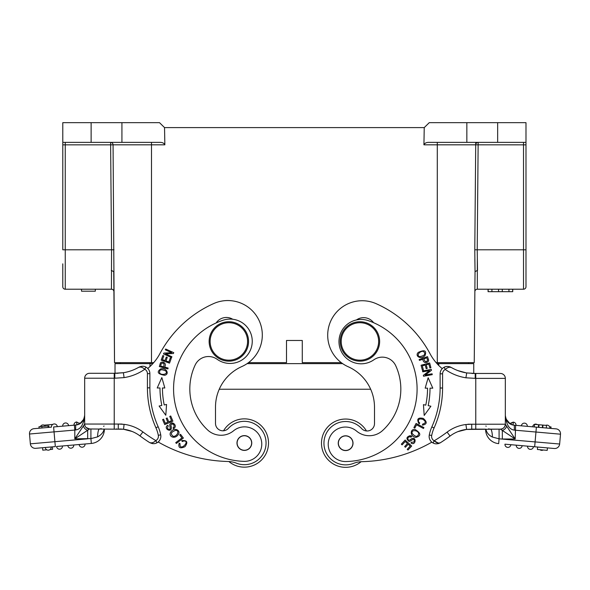 <?xml version="1.0" encoding="UTF-8"?>
<svg xmlns="http://www.w3.org/2000/svg" width="590" height="590" viewBox="0 0 590 590"><rect width="100%" height="100%" fill="white"/><g stroke="black" fill="none" stroke-linecap="round" stroke-linejoin="round"><path stroke-width="0.89" d="M379.636 341.448A19.713 19.713 0 0 1 350.069 358.521A19.713 19.713 0 0 1 350.069 324.382A19.713 19.713 0 0 1 379.636 341.448M248.56 341.448A19.713 19.713 0 0 1 218.993 358.521A19.713 19.713 0 0 1 218.993 324.382A19.713 19.713 0 0 1 248.56 341.448M62.791 263.841L62.791 286.755A2.463 2.463 0 0 0 65.254 289.218A2.463 2.463 0 0 1 62.791 286.755A2.463 2.463 0 0 0 65.254 289.218L111.444 289.218A2.463 2.463 0 0 1 113.914 291.659L114.526 362.636L153.725 362.636M474.862 258.914L475.039 271.636L474.788 249.777L477.222 249.799L478.151 142.374A2.463 2.434 -90 0 0 475.71 144.816L423.922 144.816L424.24 127.595L429.262 122.661L525.985 122.661L525.985 142.374L497.65 142.374L497.65 122.661M466.852 122.661L466.852 142.374L497.65 142.374M423.922 144.816C424.771 143.09 426.511 142.271 429.137 142.374L466.852 142.374M436.121 362.636L474.242 362.636L475.039 271.636L474.242 362.636L437.286 362.636L437.286 142.374M475.009 274.652L475.039 271.636L477.502 270.375L477.222 249.799L523.522 249.799L523.522 144.838L525.985 144.838L525.985 142.374L525.985 286.755A2.463 2.463 0 0 1 523.522 289.218L477.325 289.218L477.325 258.914M151.49 142.374L151.49 144.816L113.066 144.816A2.463 2.434 -90 0 0 110.625 142.374L110.625 144.838L65.254 144.838L65.254 249.799L62.791 249.799L62.791 122.661L121.924 122.661L121.924 142.374L159.639 142.374C162.316 142.308 164.057 143.119 164.853 144.816L151.49 144.816L151.49 362.636L114.526 362.636L113.066 144.816L110.625 144.838L111.554 249.799L113.988 249.777M62.791 142.374L121.924 142.374M248.501 362.636L286.504 362.636L286.504 340.467L302.272 340.467L302.272 362.636L341.263 362.636M424.24 127.595L164.536 127.595L164.853 144.816M164.536 127.595L159.514 122.661L121.924 122.661M120.213 363.624L120.198 362.636L120.213 363.624M468.578 362.636L468.563 363.624M474.928 283.915L474.987 277.447M477.325 289.218A2.463 2.463 0 0 0 474.862 291.659M488.092 291.681L488.092 289.218L488.07 291.681L512.732 291.681L512.732 289.218M498.543 289.218L498.543 291.681M502.289 289.218L502.289 291.681M508.941 289.218L508.941 291.681M512.658 289.218L512.658 291.681M488.166 289.218L488.166 291.681M491.927 289.218L491.927 291.681M65.254 289.218L65.254 249.799L111.554 249.799L111.444 289.218A2.463 2.463 0 0 1 113.914 291.659L113.73 271.267M111.274 270.375L113.7 271.636M81.516 289.218L81.516 291.187L95.315 291.187L95.315 289.218M219.244 389.245L370.675 389.245M115.021 373.249L115.021 363.624L152.847 363.624M247.114 363.624L342.62 363.624M436.983 363.624L473.748 363.624L473.748 373.448L473.748 363.624M236.981 442.965A7.39 7.39 0 0 0 244.319 450.399A7.39 7.39 0 0 0 251.76 443.061A7.39 7.39 0 0 0 244.422 435.619A7.39 7.39 0 0 0 236.981 442.965M228.883 461.535A24.146 24.146 0 0 0 268.516 443.009A24.146 24.146 0 0 0 223.551 430.774A7.39 7.39 0 0 1 215.505 423.414L215.505 407.078A44.346 44.346 0 0 1 241.826 366.56A34.493 34.493 0 0 0 227.806 300.546A34.493 34.493 0 0 0 213.787 303.526A113.332 113.332 0 0 0 159.905 353.646A49.272 49.272 0 0 1 147.758 368.462M244.061 461.351A72.437 72.437 0 0 1 223.05 320.237A22.177 22.177 0 0 1 252.004 344.575A22.177 22.177 0 0 1 217.157 359.295A14.78 14.78 0 0 0 195.172 365.011A56.175 56.175 0 0 0 207.592 429.933A19.713 19.713 0 0 0 233.581 430.781A17.25 17.25 0 0 1 260.839 438.51A17.25 17.25 0 0 1 244.061 461.351M166.469 426.577L166.328 427.735M171.041 429.299L171.329 427.979M171.321 427.934L170.916 425.405C173.6 434.505 162.257 428.613 167.759 425.228L168.275 426.032C167.022 428.193 167.457 429.306 169.596 429.358C171.078 429.314 168.969 424.232 170.112 424.099C172.081 420.773 176.882 425.257 174.765 427.603L173.844 428.524M171.587 424.062L173.172 424.21C174.478 425.611 174.426 426.85 173.025 427.92C174.426 426.754 174.478 425.515 173.172 424.21C171.889 423.576 171.13 423.974 170.916 425.405M173.549 428.709L173.032 427.927M179.699 434.955L180.533 434.321L183.387 438.053L176.344 443.444L175.739 442.655L181.949 437.898L179.699 434.955M175.768 430.317C170.967 431.924 170.119 433.916 173.209 436.29C176.72 436.91 180.171 430.604 175.768 430.317M170.834 431.917C174.316 426.651 181.403 430.626 178.195 434.697C174.36 439.985 167.958 436.099 170.834 431.917M165.561 353.904L171.919 356.766L171.565 357.547L163.482 353.911L163.858 353.071L171.668 352.68L165.318 349.818L165.672 349.037L173.762 352.673L173.379 353.513L165.561 353.904M170.252 358.019L171.24 358.373L169.529 363.138L161.181 360.136L162.833 355.527L163.821 355.873L162.464 359.649L165.023 360.564L166.292 357.031L167.272 357.385L166.004 360.918L168.843 361.935L170.252 358.019M158.164 441.984A147.825 147.825 0 0 0 228.05 461.498A24.64 24.64 0 0 1 236.45 463.194A21.683 21.683 0 0 0 265.677 447.043A21.683 21.683 0 0 0 228.352 428.399A7.39 7.39 0 0 1 215.505 423.414M216.124 322.959A12.316 12.316 0 0 1 232.755 319.256M159.978 387.984L157.206 387.984L161.844 377.563L164.824 387.977L162.442 387.977A83.028 83.028 0 0 0 164.234 404.961L166.557 404.467L165.805 415.264L159.101 406.038L161.822 405.463A85.491 85.491 0 0 1 159.978 387.984L158.592 387.984M164.824 387.969L163.637 387.977M160.591 365.962L163.644 366.81C164.507 363.654 163.74 362.548 161.343 363.506L160.812 365.158M164.647 367.091L168.121 368.049L167.885 368.912L159.337 366.552L160.377 363.116C161.542 360.837 167.287 362.592 164.647 367.091M165.62 370.904C161.011 368.89 159.042 369.635 159.72 373.131C161.889 375.771 168.674 373.898 165.62 370.904M160.915 368.802C167.022 367.622 169.559 374.694 164.463 375.284C157.626 374.038 156.446 371.884 160.915 368.802M183.682 441.003L182.236 441.549L181.786 440.605C187.148 440.17 188.21 442.198 184.98 446.674C179.987 448.953 178.055 447.766 179.183 443.127L180.039 443.673C179.308 452.567 190.828 440.612 183.903 440.988M169.758 416.4L170.724 415.994L172.892 421.164L164.713 424.594L162.611 419.586L163.578 419.18L165.289 423.273L167.796 422.219L166.188 418.391L167.147 417.986L168.755 421.821L171.543 420.655L169.758 416.4M41.809 426.511L42.06 427.971L41.809 426.511L38.962 426.762L39.095 428.229L33.977 428.679L51.404 427.153A2.957 2.957 0 0 1 54.354 423.945A2.957 2.957 0 0 1 57.296 426.644L62.695 426.164A2.957 2.957 0 0 1 65.645 422.956A2.957 2.957 0 0 0 62.695 426.164M41.934 426.504L48.823 425.899L48.948 427.374L42.06 427.971M52.746 424.417L44.213 425.161M76.671 421.975L79.798 423.716L76.914 424.844L76.671 421.975A2.957 2.957 0 0 0 73.986 425.184A2.957 2.957 0 0 1 76.671 421.975L76.671 421.975M79.79 423.701L79.34 422.993M74.783 425.11L76.914 424.844L75.24 425.073L75.668 425.036L75.668 429.94L74.812 430.051L75.668 429.94C80.756 429.306 83.751 424.394 84.665 415.213L84.001 418.767M114.792 373.241L123.376 372.718A44.346 44.346 0 0 0 138.768 367.26C141.526 365.984 143.901 365.925 145.885 367.083L144.757 369.266C142.603 367.334 140.604 366.663 138.768 367.26L140.619 367.01M122.115 424.04L118.302 424.04L124.084 424.343L123.546 429.24L89.592 428.967L74.812 438.82L83.382 425.965L74.812 438.82L90.912 438.636L91.332 443.451L85.034 443.997A2.957 2.957 0 0 1 82.084 447.213A2.957 2.957 0 0 1 79.141 444.513A2.957 2.957 0 0 0 82.084 447.213A2.957 2.957 0 0 0 85.034 443.997M62.459 446.232A2.957 2.957 0 0 0 62.452 445.974A2.957 2.957 0 0 1 59.634 449.189A2.957 2.957 0 0 1 56.559 446.49L91.332 443.451A14.293 14.293 0 0 0 104.378 429.21L104.061 429.21C103.538 432.241 101.377 434.8 97.564 436.888L90.853 438.636M100.256 428.9L99.452 428.967A9.853 1.925 -90 0 0 97.564 436.888M118.273 428.967L118.28 424.04L114.231 424.04L114.231 378.212L84.665 378.212A4.926 4.926 0 0 1 89.592 373.286L114.231 373.286L89.592 373.286A4.926 4.926 0 0 0 84.665 378.212L84.665 424.04A4.926 4.926 0 0 0 89.592 428.967L86.081 427.492L89.592 428.967L90.926 428.967L90.912 438.636M50.054 449.536L52.599 449.307L52.385 446.859M42.782 450.17L42.569 447.714L42.782 450.17L46.802 449.816M45.268 447.478A2.957 2.957 0 0 0 48.218 450.177A2.957 2.957 0 0 0 51.16 446.962L45.268 447.478M73.743 444.985A2.957 2.957 0 0 1 70.793 448.201A2.957 2.957 0 0 1 67.85 445.502A2.957 2.957 0 0 0 70.793 448.201A2.957 2.957 0 0 0 73.743 444.985L79.141 444.513M29.5 434.019L54.044 431.873L54.9 441.689L30.355 443.835L29.5 434.019A4.926 4.926 0 0 1 33.977 428.679A4.926 4.926 0 0 0 29.5 434.019L30.355 443.835A4.926 4.926 0 0 0 35.695 448.319L55.335 446.601L54.9 441.689L87.667 438.82L87.667 430.25C85.484 429.579 84.053 428.148 83.382 425.965L84.665 424.04L83.382 425.965M67.85 445.502L62.452 445.974M104.378 429.21L104.378 429.21A14.293 14.293 0 0 1 91.332 443.451M116.193 428.967L116.894 428.967M123.34 429.21L132.101 431.46L124.497 429.373M118.059 373.286L99.452 373.286L115.021 373.286L114.231 373.286L114.799 373.286L114.799 378.212L124.084 377.615L123.384 372.74M124.084 424.343A39.419 39.419 0 0 1 142.898 431.932L139.941 435.877A34.493 34.493 0 0 0 123.546 429.24A34.493 34.493 0 0 1 139.941 435.877A152.758 152.758 0 0 0 149.499 442.5C151.571 443.304 153.673 442.677 155.812 440.605L156.977 442.773C154.831 444.034 152.338 443.946 149.499 442.5C152.338 443.946 154.831 444.034 156.977 442.773A7.39 7.39 0 0 0 160.723 434.83A37.944 37.944 0 0 0 158.164 426.754A95.595 95.595 0 0 1 149.882 387.837L149.882 373.647A7.39 7.39 0 0 0 145.885 367.083L144.757 369.266A49.272 49.272 0 0 1 124.084 377.615M149.499 442.5L152.109 443.533L149.499 442.5M152.404 443.584L153.297 443.658L152.404 443.584M83.809 421.238L83.979 420.633M74.384 425.147L53.616 426.961L54.044 431.873L74.812 430.051L74.384 425.147L68.588 425.656A2.957 2.957 0 0 0 65.645 422.956A2.957 2.957 0 0 1 68.588 425.656M76.914 424.844L75.668 425.036C80.764 424.601 83.765 421.326 84.665 415.213M126.135 372.216L123.266 372.755M83.817 419.217L79.79 423.716M75.668 425.036L75.24 425.073M40.378 426.636A2.957 2.957 0 0 1 43.063 424.933A2.957 2.957 0 0 0 40.378 426.636M45.482 426.187A2.957 2.957 0 0 0 43.063 424.933M57.296 426.644L54.354 426.895M241.583 436.298A7.272 7.272 0 0 0 237.659 445.797A7.272 7.272 0 0 0 247.151 449.728A7.272 7.272 0 0 0 251.082 440.228A7.272 7.272 0 0 0 241.583 436.298M361.117 461.712A24.146 24.146 0 0 1 321.484 443.193A24.146 24.146 0 0 1 366.449 430.958A7.39 7.39 0 0 0 374.495 423.591A7.39 7.39 0 0 1 361.648 428.576A21.683 21.683 0 0 0 326.558 453.503A21.683 21.683 0 0 0 353.55 463.371A24.64 24.64 0 0 1 361.95 461.675A147.825 147.825 0 0 0 431.836 442.161A7.39 7.39 0 0 0 433.023 442.957L433.798 443.319L433.023 442.957A7.39 7.39 0 0 1 429.277 435.014A37.944 37.944 0 0 1 431.836 426.931A95.595 95.595 0 0 0 440.118 388.014L440.118 373.824L442.581 373.824A4.926 4.926 0 0 1 445.244 369.451C447.397 367.511 449.396 366.84 451.232 367.437C448.474 366.169 446.099 366.11 444.115 367.26A7.39 7.39 0 0 0 440.118 373.824M382.563 430.56A19.713 19.713 0 0 1 356.567 431.091A17.25 17.25 0 0 0 329.22 438.495A17.25 17.25 0 0 0 345.718 461.535A72.437 72.437 0 0 0 368.425 320.68A22.177 22.177 0 0 0 339.184 344.671A22.177 22.177 0 0 0 373.846 359.812A14.78 14.78 0 0 1 395.765 365.793A56.175 56.175 0 0 1 382.563 430.56M353.019 443.23A7.39 7.39 0 0 0 345.674 435.796A7.39 7.39 0 0 0 338.24 443.149A7.39 7.39 0 0 0 345.593 450.583A7.39 7.39 0 0 0 353.019 443.23M356.463 319.957A12.316 12.316 0 0 1 373.566 322.693M442.242 368.639A49.272 49.272 0 0 1 430.095 353.823A113.332 113.332 0 0 0 376.214 303.71A34.493 34.493 0 0 0 328.453 328.055A34.493 34.493 0 0 0 348.174 366.737A44.346 44.346 0 0 1 374.495 407.255L374.495 423.591M428.613 359.981C429.063 362.548 423.229 364.465 422.846 359.207L419.438 360.394L419.143 359.546L427.514 356.633L428.62 360.055M424.948 355.682C420.589 360.114 414.482 355.733 418.347 352.355C424.675 349.501 426.872 350.608 424.948 355.682M422.565 370.992L431.29 369.392L431.452 370.299L425.243 375.056L432.094 373.802L432.249 374.65L423.524 376.25L423.362 375.343L429.572 370.586L422.72 371.84L422.565 370.992M423.443 404.644L425.766 405.138A83.028 83.028 0 0 0 427.551 388.154L425.176 388.154L428.156 377.748L432.795 388.168L430.022 388.161A85.491 85.491 0 0 1 428.178 405.647L430.899 406.222L424.195 415.449L423.443 404.644M421.068 365.232L429.645 362.961L430.899 367.703L429.889 367.968L428.864 364.096L426.238 364.79L427.197 368.418L426.194 368.684L425.228 365.055L422.307 365.83L423.377 369.856L422.366 370.129L421.068 365.232M415.758 437.411C409.519 436.445 410.175 428.347 415.213 429.557C421.098 433.252 421.282 435.863 415.758 437.411M416.09 423.443L423.93 427.595L423.465 428.473L416.547 424.815L414.822 428.082L413.892 427.595L416.09 423.443M411.709 436.29L411.223 437.079C409.563 436.305 408.42 436.777 407.779 438.503C407.742 439.941 408.42 440.457 409.814 440.059C416.953 433.812 416.341 446.586 410.965 442.994L411.481 442.19C413.974 442.434 414.8 441.571 413.951 439.609C413.295 438.274 409.563 442.316 408.959 441.335C405.942 438.768 406.355 436.866 410.198 435.641L411.709 436.29M405.131 440.037L411.665 446.033L407.992 450.037L407.218 449.329L410.22 446.062L408.221 444.218L405.411 447.279L404.644 446.578L407.454 443.518L405.227 441.475L402.115 444.875L401.34 444.167L405.131 440.037M418.649 421.946L419.748 423.03L419.077 423.827C416.444 419.136 417.838 417.329 423.259 418.399C427.411 421.983 427.145 424.232 422.455 425.147L422.595 424.136C426.032 423.067 426.113 421.467 422.853 419.343C419.505 418.428 418.067 419.232 418.546 421.747M426.364 388.154L425.176 388.154M431.408 388.161L430.022 388.161M409.158 436.836L411.215 437.094M408.31 440.007L407.779 438.51M412.735 443.606L413.841 443.252M413.295 438.318L411.975 438.613M411.938 438.628L409.814 440.059M426.821 357.828L423.834 358.868C424.911 361.958 426.164 362.43 427.595 360.284L427.101 358.624M419.874 356.618C424.815 355.659 426.01 353.934 423.465 351.433C420.183 350.49 415.67 355.888 419.874 356.618M412.248 433.598C415.714 437.286 417.875 437.227 418.738 433.429C417.838 429.977 410.662 429.476 412.248 433.598M549.622 426.813L551.038 426.939L550.905 428.414L556.023 428.856A4.926 4.926 0 0 1 560.5 434.196A4.926 4.926 0 0 0 556.023 428.856L534.275 426.961M514.664 425.243L521.413 425.832A2.957 2.957 0 0 1 524.355 423.133A2.957 2.957 0 0 1 527.305 426.349L534.319 426.961L534.547 424.358L542.571 425.058L542.977 425.095L542.756 427.698M546.311 428.008L546.539 425.412L542.977 425.095M542.571 425.058L539.039 424.756L538.81 427.352L542.343 427.662L542.571 425.058M538.582 424.712L538.353 427.315M516.014 425.361A2.957 2.957 0 0 0 513.33 422.16L513.086 425.021L510.202 423.9L513.167 422.145L510.66 423.17M466.624 429.387L465.916 424.52L471.72 424.217L467.885 424.217L475.769 424.217L475.769 429.144L485.622 429.144M498.307 438.746L499.007 438.805M504.966 444.182L510.859 444.698A2.957 2.957 0 0 1 507.916 447.397A2.957 2.957 0 0 1 504.966 444.182L537.615 447.036L537.401 449.492L547.218 450.347L547.432 447.891L554.305 448.496L533.441 446.667A2.957 2.957 0 0 1 530.366 449.366A2.957 2.957 0 0 1 527.549 446.158L533.441 446.667M539.946 449.713A2.957 2.957 0 0 0 543.198 450A2.957 2.957 0 0 1 541.782 450.354M516.257 445.17A2.957 2.957 0 0 0 519.207 448.378A2.957 2.957 0 0 0 522.15 445.679L510.859 444.698M527.549 446.158L522.15 445.679M492.436 437.065A9.853 1.925 90 0 0 490.548 429.144L500.409 429.144A4.926 4.926 0 0 0 505.335 424.217C505.018 427.19 503.381 428.834 500.409 429.144A4.926 4.926 0 0 0 505.335 424.217L515.188 439.004L500.409 429.144L499.074 429.144L499.088 438.812L492.436 437.065C488.904 435.391 486.735 432.831 485.939 429.395L485.622 429.395A14.293 14.293 0 0 0 498.668 443.628L499.088 438.812L559.645 444.019A4.926 4.926 0 0 1 554.305 448.496A4.926 4.926 0 0 0 559.645 444.019L560.5 434.196L514.332 430.125C509.236 429.468 506.235 424.564 505.335 415.397C506.25 421.518 509.244 424.785 514.332 425.213L513.086 425.021M547.218 450.347L547.432 447.891M473.807 429.144L471.329 429.144L473.807 429.144M466.661 429.395L457.899 431.637L466.624 429.395M474.338 373.463L473.77 373.441M473.748 373.463L471.934 373.463M466.705 372.954L465.916 377.799L475.769 378.389L475.769 424.217L505.335 424.217L505.335 378.389A4.926 4.926 0 0 0 500.409 373.463L473.777 373.455M449.388 367.194L451.232 367.437A44.346 44.346 0 0 0 466.616 372.917L474.353 373.455M442.581 373.824L442.581 388.014A98.058 98.058 0 0 1 434.085 427.934A35.481 35.481 0 0 0 431.688 435.486A4.926 4.926 0 0 0 434.188 440.789L433.023 442.957C435.177 444.211 437.669 444.123 440.501 442.677A152.758 152.758 0 0 0 450.059 436.054A34.493 34.493 0 0 1 466.454 429.417L471.727 429.144L471.72 424.217M456.055 427.064A39.419 39.419 0 0 0 447.102 432.116A147.825 147.825 0 0 1 434.188 440.789C436.29 442.869 438.392 443.503 440.501 442.677C437.669 444.123 435.177 444.211 433.023 442.957M501.109 429.616L500.409 429.151L466.454 429.432M450.406 367.024L449.248 366.641M447.272 366.434L445.708 366.656M445.214 366.796L444.115 367.26L445.244 369.451A49.272 49.272 0 0 0 465.916 377.799M438.252 443.636L438.636 443.533L438.252 443.636M439.779 443.083L440.501 442.677L439.779 443.083M438.348 443.068L434.336 440.914M437.389 442.825L434.329 440.907M462.449 430.169A34.493 34.493 0 0 1 463.246 429.977A34.493 34.493 0 0 0 462.449 430.169L461.823 430.331A34.493 34.493 0 0 0 460.974 430.567L460.414 430.737A34.493 34.493 0 0 0 457.899 431.637A34.493 34.493 0 0 1 460.414 430.737M515.188 439.004L506.618 426.142C505.947 428.325 504.516 429.756 502.333 430.435L502.333 439.004L515.188 439.004L515.616 425.324L514.332 425.213L514.332 430.125M512.061 424.741L510.999 424.313M510.21 423.893L505.999 418.952M466.122 372.836L457.811 370.579M534.665 446.777L536.384 427.145L515.616 425.324M549.887 428.325A2.957 2.957 0 0 0 545.787 425.346A2.957 2.957 0 0 1 549.887 428.325M535.646 424.122A2.957 2.957 0 0 1 537.254 424.594A2.957 2.957 0 0 0 532.704 426.821M524.355 423.133A2.957 2.957 0 0 0 521.413 425.832M352.901 443.178A7.272 7.272 0 0 0 345.622 435.922A7.272 7.272 0 0 0 338.365 443.201A7.272 7.272 0 0 0 345.637 450.458A7.272 7.272 0 0 0 352.901 443.178M378.647 341.448A18.725 18.725 0 0 0 350.563 325.23A18.725 18.725 0 0 0 350.563 357.665A18.725 18.725 0 0 0 378.647 341.448M247.571 341.448A18.725 18.725 0 0 0 219.487 325.23A18.725 18.725 0 0 0 219.487 357.665A18.725 18.725 0 0 0 247.571 341.448M523.522 142.374L523.522 144.838L475.71 144.816L474.788 249.777M475.71 144.816L475.732 142.374M91.126 122.661L91.126 142.374M150.008 362.636L150.008 366.493M438.768 365.49L438.768 362.636M523.522 289.218L523.522 249.799L525.985 249.799M65.254 142.374L65.254 144.838L62.791 144.838M113.066 144.816L113.147 153.953M47.989 425.973L48.114 427.44M114.231 428.967L114.231 424.04L84.665 424.04M114.799 378.212L114.231 378.212L114.231 373.286M149.882 373.647L147.419 373.647A4.926 4.926 0 0 0 144.757 369.266M158.164 426.754A95.595 95.595 0 0 1 149.882 387.837L147.419 387.837A98.058 98.058 0 0 0 155.915 427.757L158.164 426.754A37.944 37.944 0 0 1 160.723 434.83L158.312 435.309A35.481 35.481 0 0 0 155.915 427.757M155.812 440.605A4.926 4.926 0 0 0 158.312 435.309A4.926 4.926 0 0 1 155.812 440.605A147.825 147.825 0 0 1 142.898 431.932M147.419 373.647L147.419 387.837M74.812 430.051L74.812 438.82M485.622 429.395A14.293 14.293 0 0 0 498.668 443.628M461.823 430.331A34.493 34.493 0 0 0 460.974 430.567M475.201 378.389L475.208 373.463L466.616 372.924A44.346 44.346 0 0 1 451.232 367.437M475.769 373.463L475.769 378.389L505.335 378.389M442.581 388.014L440.118 388.014M434.085 427.934L431.836 426.931M431.688 435.486L429.277 435.014M465.916 424.52A39.419 39.419 0 0 0 447.102 432.116L450.059 436.054A34.493 34.493 0 0 1 466.454 429.417M103.988 425.958L103.729 426.481M101.244 428.628L100.492 428.856M123.686 429.255L123.31 429.21M114.903 373.278L115.647 373.278M116.282 373.271L123.045 372.784M125.279 429.498L125.906 429.616M127.558 429.985L128.207 430.154M122.491 429.137L119.549 428.982M90.926 428.967L89.592 428.967M126.747 372.069L129.38 371.361M131.032 370.822L131.718 370.572M490.548 429.144L489.759 429.085M489.058 428.915L488.653 428.768M486.116 426.364L485.939 425.95M471.329 429.144L475.769 429.144M466.543 429.409L465.503 429.55M464.669 429.69L464.094 429.8M500.409 429.144C503.145 428.93 504.775 427.47 505.305 424.763"/></g></svg>
